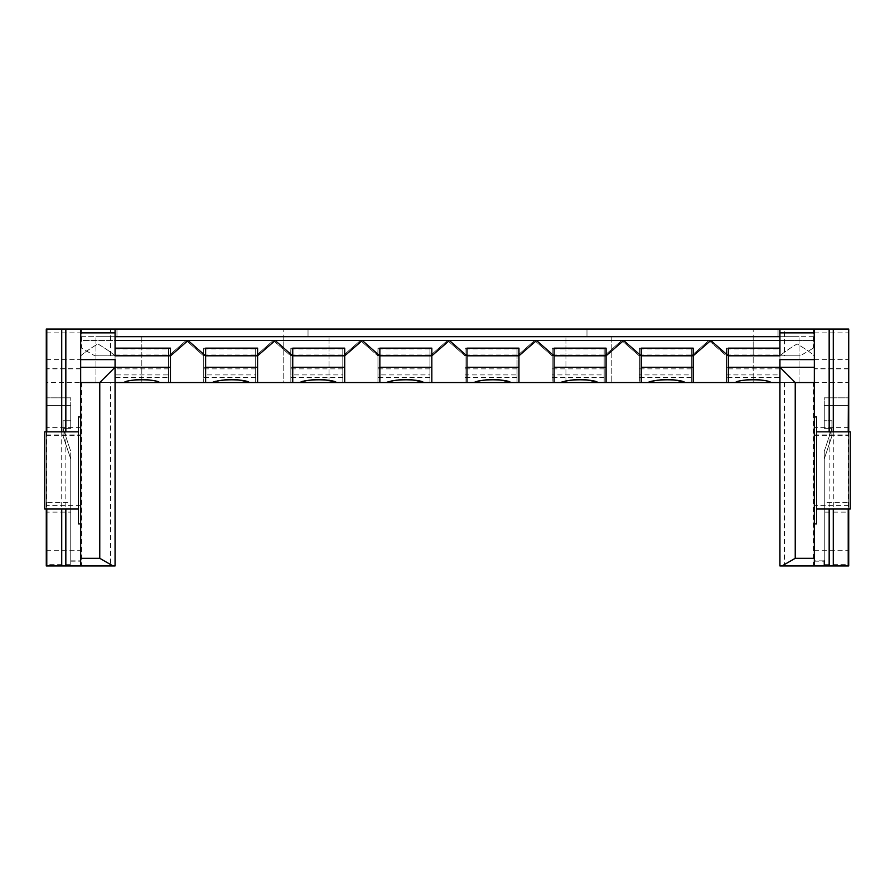 <?xml version="1.0" encoding="UTF-8"?>
<svg xmlns="http://www.w3.org/2000/svg" width="895" height="895" viewBox="0 0 895 895"><rect width="100%" height="100%" fill="white"/><g stroke="black" fill="none" stroke-linecap="round" stroke-linejoin="round"><path stroke-width="0.67" stroke-dasharray="4.47 3.36" d="M848.717 397.827L848.717 512.13L824.261 512.13L824.261 560.841L814.327 560.841L814.327 329.047L848.717 329.047L848.717 512.13L848.717 397.827L824.261 397.827L824.261 420.751L831.914 420.751L831.914 428.392L824.261 451.326L824.261 565.953L848.717 565.953L848.717 397.827L824.261 397.827L824.261 420.751L831.914 420.751L831.914 428.392L824.261 451.326L824.261 512.13M848.717 509.02L848.717 431.837M70.739 512.13L70.739 451.326L70.739 565.953L70.739 512.13L46.283 512.13L46.283 397.827L46.283 565.953L110.577 565.953L110.577 382.545L115.063 382.545L115.063 348.155L115.063 355.796L168.551 355.796L168.551 382.545L168.551 348.155L168.708 355.796L186.138 340.503L203.557 355.796L203.713 348.155L203.713 355.796L255.679 355.796L255.679 382.545L255.679 348.155L255.825 355.796L273.255 340.503L290.685 355.796L290.83 348.155L290.83 355.796L342.796 355.796L342.796 382.545L342.796 348.155L342.953 355.796L360.383 340.503L377.802 355.796L377.958 348.155L377.958 355.796L429.924 355.796L429.924 382.545L429.924 348.155L430.07 355.796L447.5 340.503L464.93 355.796L465.076 348.155L465.076 355.796L517.198 355.796L534.617 340.503L552.047 355.796L552.204 348.155L552.204 355.796L604.315 355.796L621.745 340.503L639.175 355.796L639.321 348.155L639.321 355.796L691.443 355.796L708.862 340.503L726.293 355.796L726.449 348.155L726.449 355.796L780.093 355.796C782.991 353.01 788.663 349.05 797.132 343.904C805.567 349.016 811.239 352.977 814.181 355.796L814.327 329.047L80.673 329.047L80.673 565.953L80.818 355.796C83.716 353.01 89.399 349.05 97.868 343.904C106.292 349.016 111.976 352.977 114.907 355.796L94.803 355.796L81.546 348.099L80.673 340.503L80.818 355.796C83.716 353.01 89.399 349.05 97.868 343.904C106.292 349.016 111.976 352.977 114.907 355.796L168.708 355.796L186.138 340.503L203.557 355.796L255.825 355.796L273.255 340.503L290.685 355.796L342.953 355.796L360.383 340.503L377.802 355.796L430.07 355.796L447.5 340.503L464.93 355.796L517.198 355.796L534.617 340.503L552.047 355.796L604.315 355.796L621.745 340.503L639.175 355.796L691.443 355.796L708.862 340.503L726.293 355.796L780.093 355.796C782.991 353.01 788.663 349.05 797.132 343.904C805.567 349.016 811.239 352.977 814.181 355.796L814.327 340.503L813.454 348.099L800.197 355.796L779.937 355.796L779.937 348.155L779.937 382.545L813.454 382.545L813.454 565.953L814.327 565.953L814.327 560.841M46.283 512.13L46.283 329.047L80.673 329.047L80.673 565.953L80.673 382.545L115.063 382.545L115.063 348.155L168.551 348.155L168.551 377.634L115.063 377.634L115.063 355.796L170.464 355.796L170.464 348.155L115.063 348.155L168.551 348.155L115.063 348.155L115.063 355.796L115.063 348.155L115.063 355.796L168.551 355.796L168.551 348.155L115.063 348.155L114.907 355.796L115.063 348.155L168.551 348.155L115.063 348.155M46.283 509.02L46.283 431.837M110.577 382.545L123.98 382.545A53.499 53.499 0 0 1 159.634 382.545C155.909 378.887 127.716 378.876 123.98 382.545L211.869 382.545A53.499 53.499 0 0 1 247.523 382.545C243.798 378.887 215.594 378.876 211.869 382.545L298.986 382.545A53.499 53.499 0 0 1 334.64 382.545C330.915 378.887 302.723 378.876 298.986 382.545L386.114 382.545A53.499 53.499 0 0 1 421.769 382.545C418.043 378.887 389.84 378.876 386.114 382.545L508.886 382.545A53.499 53.499 0 0 0 492.015 379.491A53.499 53.499 0 0 1 508.886 382.545C505.16 378.887 476.968 378.876 473.231 382.545L517.042 382.545L517.042 355.796L517.042 382.545L560.359 382.545A53.499 53.499 0 0 1 596.014 382.545C592.277 378.887 564.085 378.876 560.359 382.545L604.17 382.545L604.17 355.796L604.17 382.545L647.477 382.545A53.499 53.499 0 0 1 683.131 382.545C679.406 378.887 651.213 378.876 647.477 382.545L691.287 382.545L691.287 355.796L691.287 382.545L735.366 382.545A53.499 53.499 0 0 1 771.02 382.545C767.295 378.887 739.091 378.876 735.366 382.545L814.327 382.545L814.327 565.953L824.261 565.953M779.937 359.611L779.937 382.545L814.327 382.545L814.327 355.796L814.327 382.545L813.454 382.545M784.423 382.545L784.423 565.953L813.454 565.953M168.551 377.634L168.551 382.545L211.869 382.545A53.499 53.499 0 0 1 247.523 382.545C241.202 378.742 218.19 378.73 211.869 382.545L255.679 382.545L255.679 355.796L255.679 382.545L298.986 382.545A53.499 53.499 0 0 1 334.64 382.545C328.32 378.742 305.307 378.73 298.986 382.545L342.796 382.545L342.796 355.796L342.796 382.545L386.114 382.545A53.499 53.499 0 0 1 421.769 382.545C415.448 378.742 392.435 378.73 386.114 382.545L429.924 382.545L429.924 355.796L429.924 382.545L473.231 382.545C479.552 378.742 502.565 378.73 508.886 382.545C502.565 378.742 479.552 378.73 473.231 382.545A53.499 53.499 0 0 1 508.886 382.545L517.042 382.545L517.042 348.155L517.042 382.545L560.359 382.545A53.499 53.499 0 0 1 596.014 382.545C589.693 378.742 566.68 378.73 560.359 382.545L604.17 382.545L604.17 348.155L604.17 382.545L647.477 382.545A53.499 53.499 0 0 1 683.131 382.545C676.81 378.742 653.797 378.73 647.477 382.545L691.287 382.545L691.287 348.155L691.287 382.545L735.366 382.545A53.499 53.499 0 0 1 771.02 382.545C764.699 378.742 741.687 378.73 735.366 382.545A53.499 53.499 0 0 1 742.526 380.554A53.499 53.499 0 0 0 735.366 382.545L779.937 382.545L779.937 355.796L779.937 565.953M377.958 367.252L377.958 348.155L429.924 348.155L429.924 355.796L429.924 348.155L429.924 355.796L429.924 348.155L377.958 348.155L377.958 355.796L429.924 355.796L377.802 355.796L377.958 348.155L429.924 348.155L377.958 348.155L377.958 374.893L429.924 374.893L429.924 355.796L429.924 382.545L386.114 382.545C392.435 378.742 415.448 378.73 421.769 382.545A53.499 53.499 0 0 0 386.114 382.545L377.958 382.545L377.958 367.252L429.924 367.252M290.83 367.252L290.83 348.155L342.796 348.155L342.796 355.796L342.796 348.155L342.796 355.796L342.796 348.155L290.83 348.155L290.83 355.796L342.796 355.796L290.685 355.796L290.83 348.155L342.796 348.155L290.83 348.155L290.83 374.893L342.796 374.893L342.796 382.545L298.986 382.545C305.307 378.742 328.32 378.73 334.64 382.545A53.499 53.499 0 0 0 298.986 382.545L290.83 382.545L290.83 367.252L342.796 367.252M203.713 367.252L203.713 348.155L255.679 348.155L255.679 355.796L255.679 348.155L255.679 355.796L255.679 348.155L203.713 348.155L203.713 355.796L255.679 355.796L203.557 355.796L203.713 348.155L255.679 348.155L203.713 348.155L203.713 374.893L255.679 374.893L255.679 382.545L211.869 382.545C218.19 378.742 241.202 378.73 247.523 382.545A53.499 53.499 0 0 0 211.869 382.545L203.713 382.545L203.713 367.252L255.679 367.252M255.679 377.634L203.713 377.634L203.713 355.796L255.679 355.796L255.679 374.893M342.796 377.634L290.83 377.634L290.83 355.796L290.83 382.545L290.83 355.796L342.796 355.796L342.796 374.893M429.924 377.634L377.958 377.634L377.958 355.796L377.958 382.545L377.958 355.796L429.924 355.796M517.042 377.634L465.076 377.634L465.076 355.796L465.076 382.545L465.076 348.155L517.042 348.155L517.042 355.796L517.042 348.155L517.042 355.796L517.042 348.155L465.076 348.155L465.076 355.796L517.042 355.796L465.076 355.796L465.076 374.893L517.042 374.893L517.042 355.796L517.042 382.545L473.231 382.545A53.499 53.499 0 0 1 491.993 379.491A53.499 53.499 0 0 0 473.231 382.545L465.076 382.545L465.076 348.155L517.042 348.155L465.076 348.155L465.076 355.796L517.042 355.796M779.937 374.893L779.937 382.545L771.02 382.545A53.499 53.499 0 0 0 735.366 382.545C741.687 378.742 764.699 378.73 771.02 382.545L726.449 382.545L726.449 348.155L779.937 348.155L779.937 355.796L779.937 348.155L779.937 355.796L779.937 348.155L779.937 355.796L779.937 348.155L726.449 348.155L726.449 355.796L779.937 355.796L726.449 355.796L726.449 374.893L779.937 374.893L779.937 329.047M726.449 377.634L726.449 348.155L779.937 348.155L728.351 348.155L728.351 355.796L779.937 355.796L779.937 382.545L779.937 355.796L726.449 355.796L779.937 355.796L726.449 355.796L726.449 377.634L779.937 377.634M639.321 367.252L639.321 348.155L691.287 348.155L691.287 355.796L691.287 348.155L691.287 355.796L691.287 348.155L639.321 348.155L639.321 355.796L691.287 355.796L639.321 355.796L639.321 374.893L691.287 374.893L691.287 355.796L691.287 382.545L647.477 382.545C653.797 378.742 676.81 378.73 683.131 382.545A53.499 53.499 0 0 0 647.477 382.545L639.321 382.545L639.321 367.252L691.287 367.252M691.287 377.634L639.321 377.634L639.321 355.796L639.321 382.545L639.175 355.796L639.321 348.155L691.287 348.155L639.321 348.155L639.321 355.796L691.287 355.796M552.204 367.252L552.204 348.155L604.17 348.155L604.17 355.796L604.17 348.155L604.17 355.796L604.17 348.155L552.204 348.155L552.204 355.796L604.17 355.796L552.204 355.796L552.204 374.893L604.17 374.893L604.17 355.796L604.17 382.545L560.359 382.545C566.68 378.742 589.693 378.73 596.014 382.545A53.499 53.499 0 0 0 560.359 382.545L552.204 382.545L552.204 367.252L604.17 367.252M604.17 377.634L552.204 377.634L552.204 355.796L552.204 382.545L552.047 355.796L552.204 348.155L604.17 348.155L552.204 348.155L552.204 355.796L604.17 355.796M283.189 329.047L116.965 329.047L308.025 329.047L116.965 329.047L283.189 329.047L283.189 336.688L141.813 336.688L329.047 336.688L95.955 336.688L329.047 336.688L95.955 336.688L283.189 336.688L283.189 329.047M753.187 329.047L586.975 329.047L778.035 329.047L586.975 329.047L753.187 329.047L753.187 336.688L611.811 336.688L799.045 336.688L565.953 336.688L799.045 336.688L565.953 336.688L753.187 336.688L753.187 329.047M110.577 355.796L110.577 329.047L80.673 329.047L80.673 340.503L186.138 340.503L168.708 355.796L114.907 355.796C112.009 353.01 106.337 349.05 97.868 343.904C89.433 349.016 83.761 352.977 80.818 355.796L80.818 355.796M115.063 565.953L115.063 382.545L159.634 382.545C153.313 378.742 130.301 378.73 123.98 382.545A53.499 53.499 0 0 1 131.14 380.554A53.499 53.499 0 0 0 123.98 382.545L80.673 382.545L80.673 329.047L80.673 336.688L80.673 329.047L46.283 329.047L46.283 336.688L46.283 329.047L814.327 329.047L814.327 565.953L814.327 329.047L814.327 336.688L814.327 329.047L784.423 329.047L784.423 355.796M813.947 336.688L813.947 329.047L813.947 336.688L779.937 336.688M81.053 336.688L81.053 329.047L81.053 336.688L115.063 336.688M80.673 565.953L46.283 565.953L46.283 564.655L70.739 564.655L70.739 502.408L46.283 502.408L46.283 336.688L46.283 565.953L80.673 565.953L80.673 329.047L848.717 329.047L814.327 329.047L814.327 565.953L848.717 565.953L848.717 405.469L848.717 502.408L824.261 502.408L824.261 564.655L848.717 564.655M115.063 329.047L115.063 374.893L168.551 374.893L168.551 382.545L168.551 355.796L115.063 355.796L168.551 355.796L168.551 374.893M115.063 377.634L115.063 359.611M728.206 355.796L800.197 355.796M80.673 367.252L168.551 367.252M61.721 431.837L61.721 509.02M80.673 470.423L80.673 523.922L80.673 470.423M726.449 367.252L814.327 367.252M814.327 470.423L814.327 523.922L814.327 470.423M833.279 431.837L833.279 509.02M641.234 348.155L693.2 348.155L693.2 355.796L641.234 355.796L641.234 348.155M554.106 348.155L606.083 348.155L606.083 355.796L554.106 355.796L554.106 348.155M466.989 348.155L518.955 348.155L518.955 355.796L466.989 355.796L466.989 348.155M379.86 348.155L431.837 348.155L431.837 355.796L379.86 355.796L379.86 348.155M292.743 348.155L344.709 348.155L344.709 355.796L292.743 355.796L292.743 348.155M205.626 348.155L257.592 348.155L257.592 355.796L205.626 355.796L205.626 348.155M641.077 355.796L693.345 355.796M553.96 355.796L606.228 355.796M466.843 355.796L519.111 355.796M379.715 355.796L431.983 355.796M292.598 355.796L344.866 355.796M205.47 355.796L257.738 355.796M94.803 355.796L170.621 355.796M205.626 382.545L205.626 355.796M170.464 382.545L170.464 355.796M728.351 382.545L728.351 355.796M693.2 382.545L693.2 355.796M641.234 382.545L641.234 355.796M606.083 382.545L606.083 355.796M554.106 382.545L554.106 355.796M518.955 382.545L518.955 355.796M466.989 382.545L466.989 355.796M431.837 382.545L431.837 355.796M379.86 382.545L379.86 355.796M344.709 382.545L344.709 355.796M292.743 382.545L292.743 355.796M257.592 382.545L257.592 355.796M283.189 382.545L95.955 382.545L329.047 382.545L95.955 382.545L283.189 382.545L283.189 336.688L283.189 382.545M753.187 382.545L565.953 382.545L799.045 382.545L565.953 382.545L753.187 382.545L753.187 336.688L753.187 382.545M220.931 380.554A53.499 53.499 0 0 0 213.782 382.545A53.499 53.499 0 0 1 220.931 380.554M249.425 382.545A53.499 53.499 0 0 0 242.276 380.554A53.499 53.499 0 0 1 249.425 382.545M308.059 380.554A53.499 53.499 0 0 0 300.899 382.545A53.499 53.499 0 0 1 308.059 380.554M336.554 382.545A53.499 53.499 0 0 0 329.394 380.554A53.499 53.499 0 0 1 336.554 382.545M395.176 380.554A53.499 53.499 0 0 0 388.027 382.545A53.499 53.499 0 0 1 395.176 380.554M423.671 382.545A53.499 53.499 0 0 0 416.511 380.554A53.499 53.499 0 0 1 423.671 382.545M482.304 380.554A53.499 53.499 0 0 0 475.144 382.545A53.499 53.499 0 0 1 482.304 380.554M510.799 382.545A53.499 53.499 0 0 0 503.639 380.554A53.499 53.499 0 0 1 510.799 382.545M569.421 380.554A53.499 53.499 0 0 0 562.273 382.545A53.499 53.499 0 0 1 569.421 380.554M597.916 382.545A53.499 53.499 0 0 0 590.756 380.554A53.499 53.499 0 0 1 597.916 382.545M656.55 380.554A53.499 53.499 0 0 0 649.39 382.545A53.499 53.499 0 0 1 656.55 380.554M685.044 382.545A53.499 53.499 0 0 0 677.884 380.554A53.499 53.499 0 0 1 685.044 382.545M123.98 382.545A53.499 53.499 0 0 1 141.813 379.48A53.499 53.499 0 0 0 123.98 382.545A53.499 53.499 0 0 1 141.813 379.48A53.499 53.499 0 0 0 141.701 379.48A53.499 53.499 0 0 1 159.634 382.545A53.499 53.499 0 0 0 152.474 380.554A53.499 53.499 0 0 1 159.634 382.545L123.98 382.545A53.499 53.499 0 0 1 141.813 379.48A53.499 53.499 0 0 0 123.98 382.545C130.301 378.742 153.313 378.73 159.634 382.545A53.499 53.499 0 0 0 141.813 379.48A53.499 53.499 0 0 1 159.634 382.545A53.499 53.499 0 0 0 141.813 379.48A53.499 53.499 0 0 1 159.634 382.545M735.366 382.545A53.499 53.499 0 0 1 753.187 379.48A53.499 53.499 0 0 0 735.366 382.545A53.499 53.499 0 0 1 753.187 379.48A53.499 53.499 0 0 0 753.087 379.48A53.499 53.499 0 0 1 771.02 382.545A53.499 53.499 0 0 0 763.86 380.554A53.499 53.499 0 0 1 771.02 382.545A53.499 53.499 0 0 0 753.187 379.48A53.499 53.499 0 0 1 771.02 382.545M70.739 397.827L46.283 397.827L70.739 397.827L70.739 420.751L70.739 397.827M63.086 420.751L70.739 420.751L63.086 420.751L63.086 428.392L63.086 420.751M70.739 564.655L70.739 458.967L63.086 436.033L63.086 428.392L70.739 451.326L63.086 428.392L70.739 428.392L70.739 405.469L46.283 405.469L46.283 564.655M44.75 431.837L44.75 509.02M78.38 470.423L78.38 509.02L78.38 470.423M78.38 416.936L78.38 523.922M816.62 416.936L816.62 523.922M816.62 470.423L816.62 509.02L816.62 470.423M850.25 431.837L850.25 509.02M848.717 466.608L848.717 505.585L848.717 466.608M848.717 329.047L848.717 502.408M46.283 466.608L46.283 505.585L46.283 466.608M46.283 502.408L46.283 405.469L70.739 405.469L70.739 428.392L63.086 428.392L63.086 436.033L70.739 458.967L70.739 502.408M814.327 565.953L848.717 565.953M203.713 377.634L203.713 355.796L255.679 355.796L255.679 382.545L290.83 382.545L290.83 377.634M377.958 374.893L377.958 377.634M465.076 355.796L465.076 377.634M552.204 355.796L552.204 377.634M203.713 374.893L203.713 355.796L255.679 355.796M115.063 374.893L115.063 355.796L168.551 355.796L168.551 382.545L203.713 382.545L203.713 355.796M80.673 382.545L80.673 355.796L80.673 382.545L46.283 382.545M80.673 466.608L80.673 505.585L80.673 466.608M80.673 329.047L80.673 340.503L273.255 340.503L255.825 355.796L203.557 355.796L186.138 340.503L360.383 340.503L342.953 355.796L290.685 355.796L273.255 340.503L447.5 340.503L430.07 355.796L377.802 355.796L360.383 340.503L534.617 340.503L517.198 355.796L464.93 355.796L447.5 340.503L621.745 340.503L604.315 355.796L552.047 355.796L534.617 340.503L708.862 340.503L691.443 355.796L639.175 355.796L621.745 340.503L814.327 340.503L814.181 355.796C811.284 353.01 805.601 349.05 797.132 343.904C788.708 349.016 783.024 352.977 780.093 355.796L726.293 355.796L708.862 340.503L779.937 340.503M726.449 374.893L726.449 355.796L726.449 382.545L691.287 382.545L691.287 374.893M639.321 355.796L639.321 377.634M779.937 348.155L726.449 348.155L779.937 348.155L726.449 348.155L726.449 355.796M639.321 374.893L639.321 382.545L604.17 382.545L604.17 374.893M552.204 374.893L552.204 382.545L517.042 382.545L517.042 374.893M465.076 374.893L465.076 382.545L429.924 382.545L429.924 374.893M377.958 355.796L377.958 382.545L342.796 382.545L342.796 355.796L290.83 355.796L290.83 374.893M779.937 382.545L814.327 382.545L814.181 355.796M814.327 466.608L814.327 505.585L814.327 466.608M814.327 329.047L814.327 340.503L115.063 340.503M115.063 382.545L115.063 355.796L168.551 355.796M377.958 348.155L429.924 348.155L377.958 348.155M377.802 355.796L430.07 355.796M464.93 355.796L517.198 355.796M290.685 355.796L342.953 355.796M552.047 355.796L604.315 355.796M203.557 355.796L255.825 355.796M639.175 355.796L691.443 355.796M114.907 355.796L168.708 355.796M726.293 355.796L780.093 355.796M465.076 348.155L517.042 348.155L465.076 348.155M290.83 348.155L342.796 348.155L290.83 348.155M552.204 348.155L604.17 348.155L552.204 348.155M203.713 348.155L255.679 348.155L203.713 348.155M639.321 348.155L691.287 348.155L639.321 348.155M824.261 564.655L824.261 458.967L831.914 436.033L831.914 428.392L824.261 428.392L824.261 405.469L848.717 405.469L824.261 405.469L824.261 428.392L831.914 428.392L831.914 436.033L824.261 458.967L824.261 502.408M814.327 332.862L848.717 332.862M848.717 368.729L814.327 368.729M46.283 434.914L80.673 434.914M80.673 368.729L46.283 368.729M814.327 434.914L848.717 434.914M46.283 332.862L80.673 332.862M517.042 367.252L465.076 367.252M80.673 336.688L814.327 336.688M465.076 355.024L517.042 355.024M465.076 348.916L517.042 348.916M377.958 355.024L429.924 355.024M552.204 355.024L604.17 355.024M290.83 355.024L342.796 355.024M639.321 355.024L691.287 355.024M203.713 355.024L255.679 355.024M726.449 355.024L779.937 355.024M115.063 355.024L168.551 355.024M377.958 348.916L429.924 348.916M552.204 348.916L604.17 348.916M290.83 348.916L342.796 348.916M639.321 348.916L691.287 348.916M203.713 348.916L255.679 348.916M726.449 348.916L779.937 348.916M115.063 348.916L168.551 348.916M211.869 382.545A53.499 53.499 0 0 1 229.691 379.48A53.499 53.499 0 0 0 211.869 382.545A53.499 53.499 0 0 1 247.523 382.545A53.499 53.499 0 0 0 229.691 379.48A53.499 53.499 0 0 1 247.523 382.545M298.986 382.545A53.499 53.499 0 0 1 316.819 379.48A53.499 53.499 0 0 0 298.986 382.545A53.499 53.499 0 0 1 334.64 382.545A53.499 53.499 0 0 0 316.819 379.48A53.499 53.499 0 0 1 334.64 382.545M386.114 382.545A53.499 53.499 0 0 1 403.936 379.48A53.499 53.499 0 0 0 386.114 382.545A53.499 53.499 0 0 1 421.769 382.545A53.499 53.499 0 0 0 403.936 379.48A53.499 53.499 0 0 1 421.769 382.545M473.231 382.545A53.499 53.499 0 0 1 491.064 379.48A53.499 53.499 0 0 0 473.231 382.545A53.499 53.499 0 0 1 491.993 379.491A53.499 53.499 0 0 0 491.064 379.48A53.499 53.499 0 0 1 508.886 382.545A53.499 53.499 0 0 0 492.015 379.491A53.499 53.499 0 0 1 508.886 382.545M560.359 382.545A53.499 53.499 0 0 1 578.181 379.48A53.499 53.499 0 0 0 560.359 382.545A53.499 53.499 0 0 1 596.014 382.545A53.499 53.499 0 0 0 578.181 379.48A53.499 53.499 0 0 1 596.014 382.545M647.477 382.545A53.499 53.499 0 0 1 665.309 379.48A53.499 53.499 0 0 0 647.477 382.545A53.499 53.499 0 0 1 683.131 382.545A53.499 53.499 0 0 0 665.309 379.48A53.499 53.499 0 0 1 683.131 382.545M81.546 382.545L81.546 565.953M81.546 329.047L81.546 348.099M813.454 329.047L813.454 348.099M46.786 431.837L46.786 509.02M65.838 431.837L65.838 509.02M848.214 431.837L848.214 509.02M829.162 431.837L829.162 509.02M141.813 336.688L141.813 382.545L141.813 336.688M611.811 336.688L611.811 382.545L611.811 336.688M70.739 560.841L80.673 560.841M46.283 550.671L80.673 550.671M70.739 561.165L80.673 561.165M814.327 561.165L824.261 561.165M814.327 435.697L848.717 435.697M814.327 550.671L848.717 550.671M814.327 382.545L848.717 382.545M848.717 368.863L814.327 368.863M779.937 368.863L726.449 368.863M691.287 368.863L639.321 368.863M604.17 368.863L552.204 368.863M517.042 368.863L465.076 368.863M429.924 368.863L377.958 368.863M342.796 368.863L290.83 368.863M255.679 368.863L203.713 368.863M168.551 368.863L115.063 368.863M46.283 435.697L80.673 435.697M80.673 368.863L46.283 368.863M290.83 355.796L342.796 355.796M814.327 359.611L848.717 359.611M46.283 359.611L80.673 359.611M308.025 336.688L308.025 329.047L308.025 336.688M778.035 336.688L778.035 329.047L778.035 336.688M116.965 336.688L116.965 329.047L116.965 336.688M95.955 382.545L95.955 336.688L95.955 382.545M329.047 382.545L329.047 336.688L329.047 382.545M586.975 336.688L586.975 329.047L586.975 336.688M565.953 382.545L565.953 336.688L565.953 382.545M799.045 382.545L799.045 336.688L799.045 382.545M848.717 427.631L814.327 427.631M848.717 505.585L814.327 505.585M80.673 427.631L46.283 427.631M80.673 505.585L46.283 505.585"/><path stroke-width="1.34" d="M848.214 509.02L848.214 565.953L848.717 509.02M848.717 431.837L848.717 329.047L848.214 431.837M110.577 565.953L115.063 565.953L113.016 565.953L99.77 558.312L99.77 382.545L115.063 367.252L115.063 359.611L80.673 359.611L80.673 565.953L113.016 565.953M80.673 565.953L46.283 565.953L46.283 509.02M46.283 431.837L46.283 329.047L110.577 329.047M115.063 565.953L115.063 367.252L170.464 367.252L170.464 348.155L115.063 348.155M779.937 565.953L779.937 367.252L795.23 382.545L795.23 558.312L781.984 565.953L779.937 565.953L784.423 565.953M80.673 359.611L80.673 329.047L848.214 329.047M784.423 329.047L814.327 329.047L814.327 367.252L779.937 367.252L779.937 359.611L814.327 359.611M779.937 329.047L779.937 355.796L728.351 355.796L728.351 382.545L735.366 382.545C739.091 378.887 767.284 378.876 771.02 382.545L779.937 382.545M115.063 340.503L188.04 340.503L205.47 355.796L257.592 355.796L257.592 348.155L205.626 348.155L205.626 382.545L213.782 382.545C217.507 378.887 245.7 378.876 249.425 382.545L257.592 382.545L257.592 355.796L275.168 340.503L188.04 340.503L170.621 355.796L115.063 355.796L115.063 329.047M779.937 340.503L275.168 340.503L292.598 355.796L344.709 355.796L344.709 348.155L292.743 348.155L292.743 382.545L300.899 382.545C304.624 378.887 332.828 378.876 336.554 382.545L344.709 382.545L344.709 355.796L362.285 340.503L379.715 355.796L431.837 355.796L431.837 348.155L379.86 348.155L379.86 382.545L388.027 382.545C391.753 378.887 419.945 378.876 423.671 382.545L431.837 382.545L431.837 355.796L449.413 340.503L466.843 355.796L518.955 355.796L518.955 348.155L466.989 348.155L466.989 382.545L475.144 382.545C478.87 378.887 507.073 378.876 510.799 382.545L518.955 382.545L518.955 355.796L536.53 340.503L553.96 355.796L606.083 355.796L606.083 348.155L554.106 348.155L554.106 382.545L562.273 382.545C565.998 378.887 594.19 378.876 597.916 382.545L606.083 382.545L606.083 355.796L623.658 340.503L641.077 355.796L693.2 355.796L693.2 348.155L641.234 348.155L641.234 382.545L649.39 382.545C653.115 378.887 681.308 378.876 685.044 382.545L693.2 382.545L693.2 355.796L710.775 340.503L728.206 355.796L728.351 348.155L779.937 348.155M80.673 367.252L115.063 367.252M61.721 329.047L61.721 431.837M61.721 509.02L61.721 565.953M781.984 565.953L814.327 565.953L814.327 367.252M833.279 509.02L833.279 565.953L814.327 565.953M833.279 329.047L833.279 431.837M848.214 565.953L833.279 565.953M115.063 382.545L123.98 382.545C127.705 378.887 155.909 378.876 159.634 382.545L170.464 382.545L170.464 367.252M205.626 382.545L170.464 382.545M728.351 382.545L693.2 382.545M641.234 382.545L606.083 382.545M554.106 382.545L518.955 382.545M466.989 382.545L431.837 382.545M379.86 382.545L344.709 382.545M292.743 382.545L257.592 382.545M771.02 382.545L735.366 382.545M685.044 382.545L649.39 382.545M597.916 382.545L562.273 382.545M510.799 382.545L475.144 382.545M423.671 382.545L388.027 382.545M336.554 382.545L300.899 382.545M249.425 382.545L213.782 382.545M159.634 382.545L123.98 382.545M231.503 379.48A53.499 53.499 0 0 0 220.931 380.554A53.499 53.499 0 0 1 231.503 379.48M242.276 380.554A53.499 53.499 0 0 0 231.604 379.48A53.499 53.499 0 0 1 242.276 380.554M318.62 379.48A53.499 53.499 0 0 0 308.059 380.554A53.499 53.499 0 0 1 318.62 379.48M329.394 380.554A53.499 53.499 0 0 0 318.732 379.48A53.499 53.499 0 0 1 329.394 380.554M405.748 379.48A53.499 53.499 0 0 0 395.176 380.554A53.499 53.499 0 0 1 405.748 379.48M416.511 380.554A53.499 53.499 0 0 0 405.849 379.48A53.499 53.499 0 0 1 416.511 380.554M492.865 379.48A53.499 53.499 0 0 0 482.304 380.554A53.499 53.499 0 0 1 492.865 379.48M503.639 380.554A53.499 53.499 0 0 0 492.977 379.48A53.499 53.499 0 0 1 503.639 380.554M579.994 379.48A53.499 53.499 0 0 0 569.421 380.554A53.499 53.499 0 0 1 579.994 379.48M590.756 380.554A53.499 53.499 0 0 0 580.094 379.48A53.499 53.499 0 0 1 590.756 380.554M667.111 379.48A53.499 53.499 0 0 0 656.55 380.554A53.499 53.499 0 0 1 667.111 379.48M677.884 380.554A53.499 53.499 0 0 0 667.211 379.48A53.499 53.499 0 0 1 677.884 380.554M141.701 379.48A53.499 53.499 0 0 0 131.14 380.554A53.499 53.499 0 0 1 141.701 379.48M152.474 380.554A53.499 53.499 0 0 0 141.813 379.48A53.499 53.499 0 0 1 152.474 380.554M753.087 379.48A53.499 53.499 0 0 0 742.526 380.554A53.499 53.499 0 0 1 753.087 379.48M763.86 380.554A53.499 53.499 0 0 0 753.187 379.48A53.499 53.499 0 0 1 763.86 380.554M824.261 560.841L824.261 565.953M78.38 509.02L44.75 509.02L44.75 431.837L78.38 431.837M80.673 523.922L78.38 523.922L78.38 416.936L80.673 416.936M814.327 523.922L816.62 523.922L816.62 416.936L814.327 416.936M816.62 509.02L850.25 509.02L850.25 431.837L816.62 431.837M848.717 397.827L848.717 329.047M848.717 565.953L848.717 512.13M779.937 332.862L814.327 332.862M779.937 336.688L115.063 336.688M80.673 558.312L99.77 558.312M80.673 382.545L99.77 382.545M80.673 332.862L115.063 332.862M46.786 329.047L46.786 431.837M46.786 509.02L46.786 565.953M65.838 329.047L65.838 431.837M65.838 509.02L65.838 565.953M795.23 382.545L814.327 382.545M795.23 558.312L814.327 558.312M829.162 329.047L829.162 431.837M829.162 509.02L829.162 565.953M728.351 367.252L779.937 367.252M641.234 367.252L693.2 367.252M554.106 367.252L606.083 367.252M466.989 367.252L518.955 367.252M379.86 367.252L431.837 367.252M292.743 367.252L344.709 367.252M205.626 367.252L257.592 367.252"/></g></svg>
